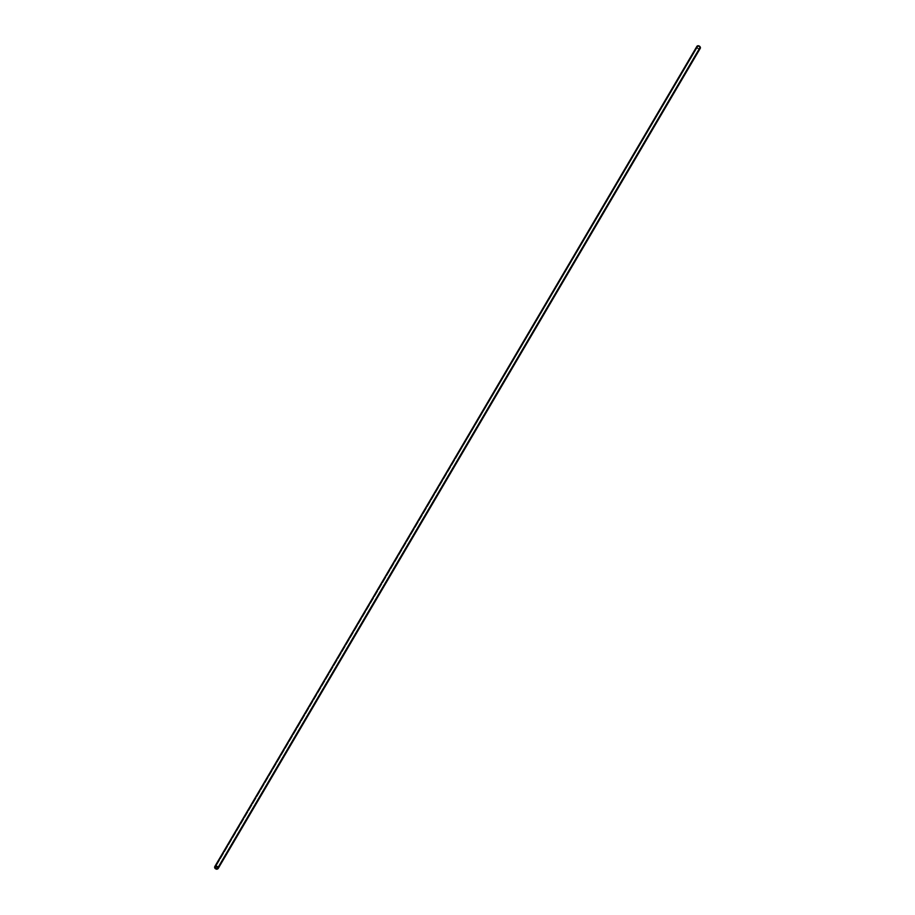 <?xml version="1.0" encoding="UTF-8"?>
<svg xmlns="http://www.w3.org/2000/svg" width="915" height="915" viewBox="0 0 915 915"><rect width="100%" height="100%" fill="white"/><g stroke="black" fill="none" stroke-linecap="round" stroke-linejoin="round"><path stroke-width="0.69" stroke-dasharray="4.58 3.43" d="M456.242 457.523L456.276 457.443A1.487 1.132 30.4 0 1 456.253 457.351L456.265 457.34A1.487 1.132 -149.6 0 0 456.276 457.363L456.322 457.34A1.487 1.132 -149.6 0 0 456.345 457.397L456.368 457.397A1.487 1.132 30.4 0 1 456.31 457.351L456.288 457.42A1.487 1.132 -149.6 0 0 456.31 457.454L456.299 457.466A1.487 1.132 30.4 0 1 456.253 457.351L456.265 457.34A1.487 1.132 -149.6 0 0 456.276 457.363A1.464 1.109 30.4 0 1 456.288 457.34L456.288 457.294A1.487 1.132 -149.6 0 0 456.322 457.271L456.276 457.306A1.487 1.132 -149.6 0 0 456.345 457.397L456.345 457.397A1.464 1.109 30.4 0 1 456.345 457.34L456.333 457.351A1.464 1.109 -149.6 0 0 456.356 457.409L456.333 457.409A1.487 1.132 30.4 0 1 456.31 457.351L456.333 457.351A1.487 1.132 -149.6 0 0 456.356 457.363L456.356 457.374A1.487 1.132 30.4 0 1 456.31 457.26L456.368 457.248A1.487 1.132 -149.6 0 0 456.391 457.306L456.413 457.306A1.487 1.132 30.4 0 1 456.368 457.26L456.333 457.294A1.464 1.109 -149.6 0 0 456.379 457.374L456.379 457.363A1.487 1.132 30.4 0 1 456.31 457.26L456.31 457.26A1.487 1.132 -149.6 0 0 456.322 457.271L456.345 457.248A1.464 1.109 30.4 0 1 456.345 457.248L456.368 457.248A1.487 1.132 -149.6 0 0 456.391 457.306L456.391 457.306A1.464 1.109 30.4 0 1 456.391 457.237L456.391 457.26A1.464 1.109 -149.6 0 0 456.413 457.317L456.391 457.317A1.487 1.132 30.4 0 1 456.368 457.26L456.345 457.271A1.464 1.109 30.4 0 1 456.345 457.248L456.345 457.317A1.487 1.132 -149.6 0 0 456.356 457.363L456.368 457.397A1.464 1.109 30.4 0 1 456.368 457.317L456.288 457.351A1.464 1.109 -149.6 0 0 456.322 457.466L456.322 457.454A1.487 1.132 -149.6 0 0 456.31 457.454A1.464 1.109 30.4 0 1 456.288 457.34L456.31 457.489A1.464 1.109 30.4 0 1 456.265 457.374L456.242 457.374A1.487 1.132 -149.6 0 0 456.288 457.489L456.288 457.489A1.464 1.109 -149.6 0 0 456.299 457.5L456.299 457.477A1.487 1.132 30.4 0 1 456.276 457.477L456.219 457.409A1.487 1.132 -149.6 0 0 456.288 457.489L456.242 457.546A1.464 1.109 -149.6 0 0 456.242 457.603L456.242 457.603A1.464 1.109 30.4 0 1 456.219 457.523L456.185 457.591A1.464 1.109 -149.6 0 0 456.208 457.649L456.219 457.649A1.464 1.109 30.4 0 1 456.196 457.603L456.15 457.557A1.464 1.109 -149.6 0 0 456.128 457.649A1.487 1.132 30.4 0 1 456.082 457.58A1.487 1.132 -149.6 0 0 456.139 457.729L456.128 457.729A1.487 1.132 30.4 0 1 456.128 457.717L456.093 457.66A1.464 1.109 -149.6 0 0 456.105 457.843L456.208 457.649A1.464 1.109 30.4 0 1 456.162 457.649L456.116 457.637A1.464 1.109 -149.6 0 0 456.173 457.706L456.105 457.843A1.464 1.109 30.4 0 1 456.047 457.672L456.025 457.672A1.487 1.132 -149.6 0 0 456.082 457.832L455.99 457.877A1.464 1.109 30.4 0 1 456.002 457.866L455.967 457.9A1.464 1.109 30.4 0 1 455.956 457.855A1.464 1.109 -149.6 0 0 456.002 458.003L215.929 866.436L456.002 458.003A1.464 1.109 30.4 0 1 455.979 457.923L455.956 457.923A1.487 1.132 -149.6 0 0 455.99 458.003L456.013 458.003A1.464 1.109 30.4 0 1 455.979 457.923L456.002 457.877A1.464 1.109 30.4 0 1 456.002 457.866L455.945 457.843A1.487 1.132 -149.6 0 0 455.979 457.877L456.105 457.832A1.464 1.109 30.4 0 1 456.047 457.672L456.047 457.672A1.464 1.109 -149.6 0 0 456.105 457.843L456.082 457.843A1.487 1.132 30.4 0 1 456.025 457.683L456.105 457.649A1.487 1.132 30.4 0 1 456.082 457.58L456.093 457.5A1.464 1.109 30.4 0 1 456.082 457.306L456.093 457.306A1.464 1.109 -149.6 0 0 456.116 457.477A1.464 1.109 30.4 0 1 456.116 457.363L456.128 457.168A1.464 1.109 30.4 0 1 456.139 457.134L456.093 457.317A1.464 1.109 -149.6 0 0 456.093 457.534L456.15 457.591A1.464 1.109 30.4 0 1 456.139 457.58L456.15 457.557A1.464 1.109 -149.6 0 0 456.128 457.649L456.15 457.717A1.464 1.109 -149.6 0 0 456.162 457.74A1.464 1.109 30.4 0 1 456.105 457.569L456.093 457.569A1.487 1.132 -149.6 0 0 456.139 457.729L456.15 457.717A1.487 1.132 30.4 0 1 456.128 457.717L456.15 457.717A1.464 1.109 -149.6 0 0 456.162 457.74L456.162 457.729A1.464 1.109 30.4 0 1 456.105 457.569L456.185 457.591A1.464 1.109 -149.6 0 0 456.208 457.649L456.139 457.683A1.487 1.132 -149.6 0 0 456.162 457.694L456.185 457.694A1.464 1.109 30.4 0 1 456.162 457.649L456.219 457.534A1.464 1.109 -149.6 0 0 456.242 457.603L456.219 457.603A1.487 1.132 30.4 0 1 456.196 457.534L456.208 457.523A1.487 1.132 -149.6 0 0 456.23 457.591L456.253 457.591A1.464 1.109 30.4 0 1 456.219 457.523L456.15 457.603A1.464 1.109 30.4 0 1 456.139 457.58L456.116 457.58A1.487 1.132 -149.6 0 0 456.128 457.603L456.139 457.591A1.464 1.109 -149.6 0 0 456.173 457.706L456.162 457.706A1.487 1.132 30.4 0 1 456.116 457.591L456.185 457.66A1.487 1.132 30.4 0 1 456.162 457.591L456.173 457.603A1.487 1.132 -149.6 0 0 456.196 457.649L456.219 457.649A1.464 1.109 30.4 0 1 456.196 457.603L456.185 457.523A1.487 1.132 -149.6 0 0 456.23 457.591A1.487 1.132 30.4 0 1 456.196 457.534L456.173 457.294A1.464 1.109 30.4 0 1 456.173 457.043L456.162 457.088A1.464 1.109 -149.6 0 0 456.162 457.283L456.242 457.374A1.487 1.132 30.4 0 1 456.242 457.386L456.219 457.409A1.464 1.109 -149.6 0 0 456.265 457.397L456.276 457.489A1.487 1.132 30.4 0 1 456.276 457.477L697.287 47.523A1.464 1.109 -149.6 0 0 699.861 47.214L217.713 867.477L699.861 47.214A1.464 1.109 -149.6 0 0 697.287 47.523L456.322 457.454A1.464 1.109 30.4 0 1 456.31 457.409L456.333 457.34A1.464 1.109 -149.6 0 0 456.356 457.409A1.464 1.109 30.4 0 1 456.368 457.317L456.391 457.248A1.464 1.109 -149.6 0 0 456.413 457.317A1.464 1.109 30.4 0 1 456.391 457.237L456.356 457.283A1.464 1.109 -149.6 0 0 456.379 457.374A1.464 1.109 30.4 0 1 456.345 457.34L456.299 457.328A1.464 1.109 -149.6 0 0 456.322 457.466L456.288 457.511A1.464 1.109 -149.6 0 0 456.299 457.5A1.464 1.109 30.4 0 1 456.265 457.374L456.242 457.409A1.487 1.132 30.4 0 1 456.242 457.386L456.265 457.374A1.464 1.109 -149.6 0 0 456.265 457.397L456.288 457.534M696.887 46.379A1.956 1.487 -149.6 0 0 696.853 47.569L214.705 867.843L696.853 47.569L698.168 48.815L699.849 48.77M696.727 46.94L696.853 47.569A1.956 1.487 -149.6 0 0 700.261 48.358M697.287 47.523L698.339 46.15L699.952 47.683L698.808 48.575L697.287 47.523M217.69 868.381L699.838 48.106M697.31 46.619L215.162 866.894"/><path stroke-width="1.37" d="M699.849 48.77L218.147 867.431A1.956 1.487 30.4 0 1 214.705 867.843L216.741 869.25L218.273 868.061L216.112 866.025L214.739 866.642L214.705 867.843A1.956 1.487 30.4 0 1 218.147 867.431L700.295 47.157A1.956 1.487 -149.6 0 0 696.887 46.379L696.727 46.94M215.139 867.786L215.929 866.436L215.139 867.786A1.464 1.109 30.4 0 1 217.713 867.477A1.464 1.109 30.4 0 1 215.139 867.786L216.192 866.425L217.804 867.946L216.661 868.85L215.139 867.786M218.113 868.621L700.261 48.358A1.956 1.487 -149.6 0 0 700.295 47.157L698.625 45.807L696.887 46.379L214.739 866.642"/></g></svg>
